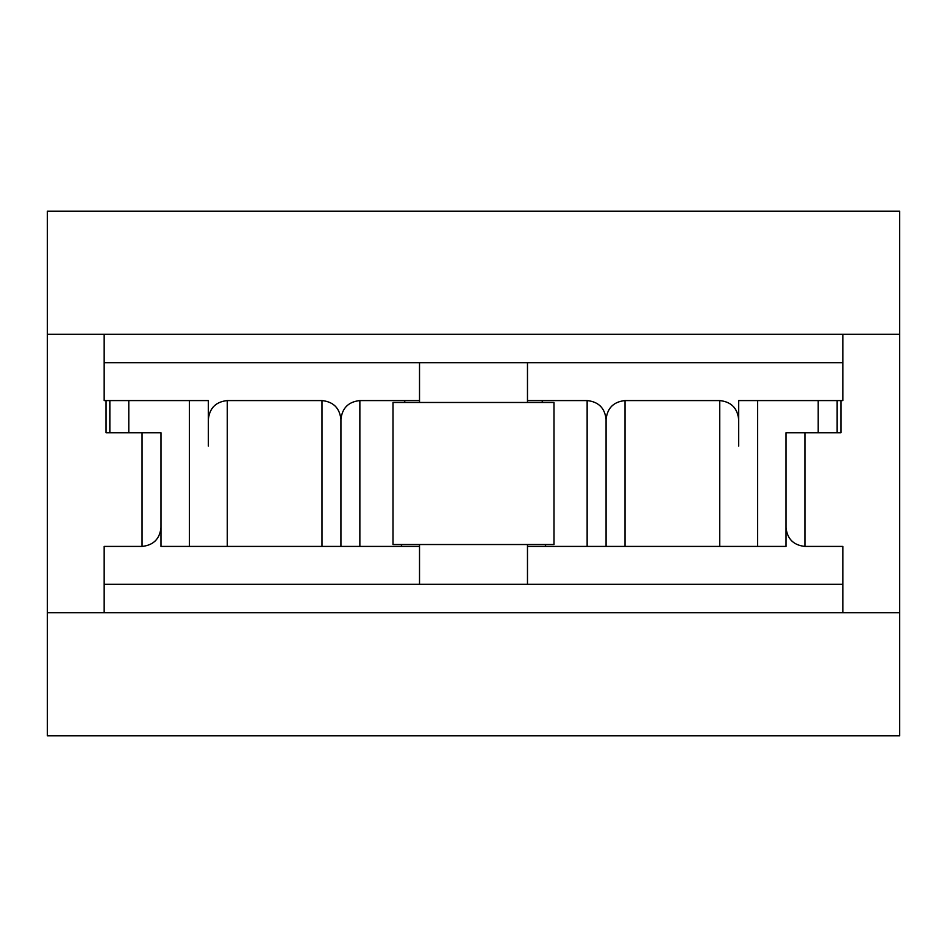 <?xml version="1.0" encoding="UTF-8"?>
<svg xmlns="http://www.w3.org/2000/svg" width="947" height="947" viewBox="0 0 947 947"><rect width="100%" height="100%" fill="white"/><g stroke="black" fill="none" stroke-linecap="round" stroke-linejoin="round"><path stroke-width="1.42" d="M47.35 334.291L899.65 334.291L899.65 612.709L47.35 612.709L47.35 211.181L899.65 211.181L899.65 334.291M419.521 400.581L359.86 400.581C348.437 401.788 342.127 408.098 340.92 419.521C339.713 408.098 333.403 401.788 321.98 400.581L227.28 400.581C215.857 401.788 209.547 408.098 208.34 419.521L208.34 400.581L104.17 400.581L104.17 362.701L842.83 362.701L842.83 334.291M104.17 362.701L104.17 334.291M109.852 400.581L109.852 432.779M842.83 362.701L842.83 400.581L738.66 400.581L738.66 419.521C737.453 408.098 731.143 401.788 719.72 400.581L625.02 400.581C613.597 401.788 607.287 408.098 606.08 419.521C604.873 408.098 598.563 401.788 587.14 400.581L527.479 400.581M837.148 432.779L837.148 400.581M208.34 446.037L208.34 419.521M738.66 446.037L738.66 419.521M545.969 544.525A80.495 80.495 0 0 1 545.022 546.419M401.978 546.419A80.495 80.495 0 0 1 401.031 544.525M404.061 402.475A80.495 80.495 0 0 1 405.209 400.581M541.791 400.581A80.495 80.495 0 0 1 542.939 402.475M553.995 509.486L553.995 443.196M340.92 546.419L340.92 419.521L340.92 546.419M606.08 419.521L606.08 546.419L606.08 419.521M899.65 612.709L899.65 735.819L47.35 735.819L47.35 612.709M527.479 546.419L786.01 546.419L786.01 527.479C787.217 538.902 793.527 545.212 804.95 546.419L842.83 546.419L842.83 584.299L104.17 584.299L104.17 546.419L142.05 546.419C153.473 545.212 159.783 538.902 160.99 527.479L160.99 546.419L419.521 546.419M842.83 584.299L842.83 612.709M142.05 546.419L142.05 432.779L106.064 432.779L106.064 400.581M840.936 400.581L840.936 432.779L786.01 432.779L786.01 546.419M104.17 612.709L104.17 584.299M142.05 432.779L160.99 432.779L160.99 546.419M419.521 362.701L419.521 402.475M419.521 544.525L419.521 584.299M527.479 362.701L527.479 402.475M527.479 544.525L527.479 584.299M553.995 402.475L393.005 402.475L393.005 544.525L553.995 544.525L553.995 402.475M189.4 400.581L189.4 546.419M128.792 432.779L128.792 400.581M818.208 400.581L818.208 432.779M757.6 546.419L757.6 400.581M227.28 546.419L227.28 400.581M321.98 400.581L321.98 546.419M625.02 546.419L625.02 400.581M719.72 400.581L719.72 546.419M587.14 546.419L587.14 400.581M359.86 400.581L359.86 546.419M804.95 432.779L804.95 546.419"/></g></svg>
